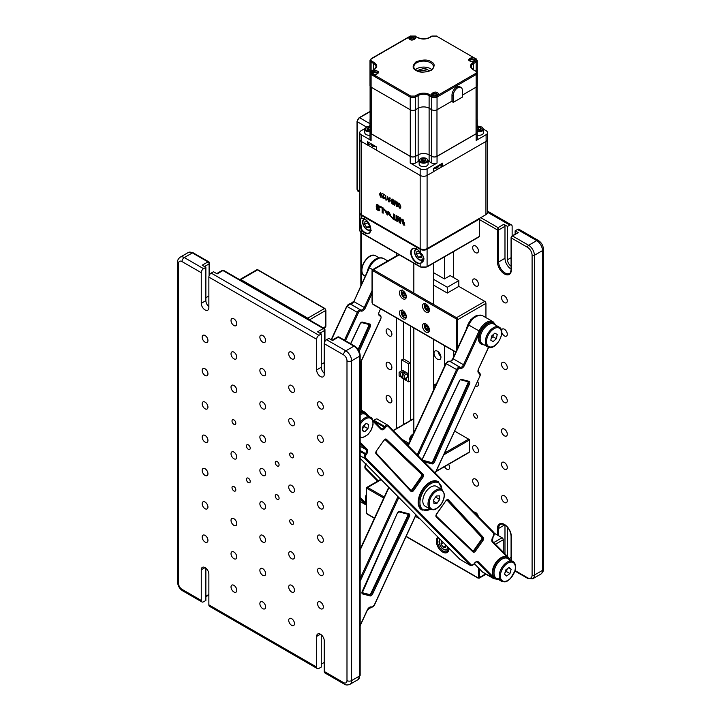 <?xml version="1.0" encoding="UTF-8"?>
<svg xmlns="http://www.w3.org/2000/svg" width="721" height="721" viewBox="0 0 721 721"><rect width="100%" height="100%" fill="white"/><g stroke="black" fill="none" stroke-linecap="round" stroke-linejoin="round"><path stroke-width="1.08" d="M201.249 272.682L181.98 261.561A3.263 1.884 -60 0 1 184.288 257.559L203.556 268.69A3.263 1.884 120 0 0 201.249 272.682L201.249 303.334A5.389 3.109 -120 0 0 205.061 309.922A5.389 3.109 -120 0 0 207.756 310.192A5.389 3.109 -120 0 0 208.865 307.732L208.865 277.08A3.263 1.884 -60 0 1 211.181 273.088L318.952 335.31A3.263 1.884 120 0 0 316.645 339.303L316.645 369.945A5.389 3.109 -120 0 0 320.448 376.542A5.389 3.109 -120 0 0 323.143 376.813A5.389 3.109 -120 0 0 324.261 374.343L324.261 343.701A3.263 1.884 -60 0 1 326.568 339.708L345.837 350.83A8.156 4.714 60 0 1 351.605 360.824L351.605 680.597A3.263 1.884 180 0 1 346.99 680.597L346.99 360.824A3.263 1.884 0 0 0 351.605 360.824L359.68 356.156A8.156 4.714 -120 0 0 353.912 346.17L338.338 337.176L332.561 340.501L328.875 338.374L326.568 339.708M262.75 468.749A4.083 2.352 -120 0 0 260.714 468.542A4.083 2.352 -120 0 0 260.092 471.813A4.083 2.352 -120 0 0 262.75 475.409A4.083 2.352 -120 0 0 264.796 475.608A4.083 2.352 -120 0 0 265.418 472.345A4.083 2.352 -120 0 0 262.75 468.749M291.599 485.404A4.083 2.352 -120 0 0 289.563 485.197A4.083 2.352 -120 0 0 288.941 488.468A4.083 2.352 -120 0 0 291.599 492.064A4.083 2.352 -120 0 0 293.645 492.263A4.083 2.352 -120 0 0 294.267 489A4.083 2.352 -120 0 0 291.599 485.404M262.75 435.439A4.083 2.352 -120 0 0 260.714 435.232A4.083 2.352 -120 0 0 260.092 438.503A4.083 2.352 -120 0 0 262.75 442.099A4.083 2.352 -120 0 0 264.796 442.297A4.083 2.352 -120 0 0 265.418 439.035A4.083 2.352 -120 0 0 262.75 435.439M320.448 468.749A4.083 2.352 -120 0 0 318.412 468.542A4.083 2.352 -120 0 0 317.781 471.813A4.083 2.352 -120 0 0 320.448 475.409A4.083 2.352 -120 0 0 322.485 475.608A4.083 2.352 -120 0 0 323.116 472.345A4.083 2.352 -120 0 0 320.448 468.749M233.91 385.474A4.083 2.352 -120 0 0 231.865 385.266A4.083 2.352 -120 0 0 231.243 388.538A4.083 2.352 -120 0 0 233.91 392.134A4.083 2.352 -120 0 0 235.947 392.332A4.083 2.352 -120 0 0 236.569 389.07A4.083 2.352 -120 0 0 233.91 385.474M262.75 402.129A4.083 2.352 -120 0 0 260.714 401.921A4.083 2.352 -120 0 0 260.092 405.193A4.083 2.352 -120 0 0 262.75 408.789A4.083 2.352 -120 0 0 264.796 408.987A4.083 2.352 -120 0 0 265.418 405.725A4.083 2.352 -120 0 0 262.75 402.129M320.448 435.439A4.083 2.352 -120 0 0 318.412 435.232A4.083 2.352 -120 0 0 317.781 438.503A4.083 2.352 -120 0 0 320.448 442.099A4.083 2.352 -120 0 0 322.485 442.297A4.083 2.352 -120 0 0 323.116 439.035A4.083 2.352 -120 0 0 320.448 435.439M205.061 335.508A4.083 2.352 -120 0 0 203.025 335.31A4.083 2.352 -120 0 0 202.394 338.573A4.083 2.352 -120 0 0 205.061 342.169A4.083 2.352 -120 0 0 207.098 342.376A4.083 2.352 -120 0 0 207.729 339.104A4.083 2.352 -120 0 0 205.061 335.508M233.91 352.163A4.083 2.352 -120 0 0 231.865 351.956A4.083 2.352 -120 0 0 231.243 355.228A4.083 2.352 -120 0 0 233.91 358.824A4.083 2.352 -120 0 0 235.947 359.031A4.083 2.352 -120 0 0 236.569 355.759A4.083 2.352 -120 0 0 233.91 352.163M291.599 385.474A4.083 2.352 -120 0 0 289.563 385.266A4.083 2.352 -120 0 0 288.941 388.538A4.083 2.352 -120 0 0 291.599 392.134A4.083 2.352 -120 0 0 293.645 392.332A4.083 2.352 -120 0 0 294.267 389.07A4.083 2.352 -120 0 0 291.599 385.474M233.91 318.853A4.083 2.352 -120 0 0 231.865 318.655A4.083 2.352 -120 0 0 231.243 321.917A4.083 2.352 -120 0 0 233.91 325.513A4.083 2.352 -120 0 0 235.947 325.721A4.083 2.352 -120 0 0 236.569 322.449A4.083 2.352 -120 0 0 233.91 318.853M262.75 335.508A4.083 2.352 -120 0 0 260.714 335.301A4.083 2.352 -120 0 0 260.092 338.573A4.083 2.352 -120 0 0 262.75 342.169A4.083 2.352 -120 0 0 264.796 342.367A4.083 2.352 -120 0 0 265.418 339.104A4.083 2.352 -120 0 0 262.75 335.508M291.599 352.163A4.083 2.352 -120 0 0 289.563 351.956A4.083 2.352 -120 0 0 288.941 355.228A4.083 2.352 -120 0 0 291.599 358.824A4.083 2.352 -120 0 0 293.645 359.022A4.083 2.352 -120 0 0 294.267 355.759A4.083 2.352 -120 0 0 291.599 352.163M277.179 461.548A2.695 1.55 -120 0 0 275.837 461.422A2.695 1.55 -120 0 0 275.422 463.576A2.695 1.55 -120 0 0 277.179 465.946A2.695 1.55 -120 0 0 278.522 466.081A2.695 1.55 -120 0 0 278.937 463.927A2.695 1.55 -120 0 0 277.179 461.548M277.179 494.858A2.695 1.55 -120 0 0 275.837 494.732A2.695 1.55 -120 0 0 275.422 496.886A2.695 1.55 -120 0 0 277.179 499.256A2.695 1.55 -120 0 0 278.522 499.392A2.695 1.55 -120 0 0 278.937 497.238A2.695 1.55 -120 0 0 277.179 494.858M248.33 478.203A2.695 1.55 -120 0 0 246.988 478.077A2.695 1.55 -120 0 0 246.573 480.231A2.695 1.55 -120 0 0 248.33 482.601A2.695 1.55 -120 0 0 249.673 482.737A2.695 1.55 -120 0 0 250.088 480.583A2.695 1.55 -120 0 0 248.33 478.203M248.33 444.893A2.695 1.55 -120 0 0 246.988 444.767A2.695 1.55 -120 0 0 246.573 446.921A2.695 1.55 -120 0 0 248.33 449.291A2.695 1.55 -120 0 0 249.673 449.426A2.695 1.55 -120 0 0 250.088 447.272A2.695 1.55 -120 0 0 248.33 444.893M291.599 453.221A2.695 1.55 -120 0 0 290.257 453.094A2.695 1.55 -120 0 0 289.842 455.248A2.695 1.55 -120 0 0 291.599 457.619A2.695 1.55 -120 0 0 292.951 457.754A2.695 1.55 -120 0 0 293.357 455.6A2.695 1.55 -120 0 0 291.599 453.221M291.599 519.841A2.695 1.55 -120 0 0 290.257 519.715A2.695 1.55 -120 0 0 289.842 521.869A2.695 1.55 -120 0 0 291.599 524.239A2.695 1.55 -120 0 0 292.951 524.374A2.695 1.55 -120 0 0 293.357 522.22A2.695 1.55 -120 0 0 291.599 519.841M233.91 486.531A2.695 1.55 -120 0 0 232.559 486.405A2.695 1.55 -120 0 0 232.153 488.559A2.695 1.55 -120 0 0 233.91 490.929A2.695 1.55 -120 0 0 235.253 491.064A2.695 1.55 -120 0 0 235.668 488.91A2.695 1.55 -120 0 0 233.91 486.531M233.91 419.91A2.695 1.55 -120 0 0 232.559 419.784A2.695 1.55 -120 0 0 232.153 421.938A2.695 1.55 -120 0 0 233.91 424.308A2.695 1.55 -120 0 0 235.253 424.444A2.695 1.55 -120 0 0 235.668 422.29A2.695 1.55 -120 0 0 233.91 419.91M320.448 402.129A4.083 2.352 -120 0 0 318.412 401.921A4.083 2.352 -120 0 0 317.781 405.193A4.083 2.352 -120 0 0 320.448 408.789A4.083 2.352 -120 0 0 322.485 408.987A4.083 2.352 -120 0 0 323.116 405.725A4.083 2.352 -120 0 0 320.448 402.129M262.75 368.819A4.083 2.352 -120 0 0 260.714 368.611A4.083 2.352 -120 0 0 260.092 371.883A4.083 2.352 -120 0 0 262.75 375.479A4.083 2.352 -120 0 0 264.796 375.677A4.083 2.352 -120 0 0 265.418 372.415A4.083 2.352 -120 0 0 262.75 368.819M291.599 418.784A4.083 2.352 -120 0 0 289.563 418.577A4.083 2.352 -120 0 0 288.941 421.848A4.083 2.352 -120 0 0 291.599 425.444A4.083 2.352 -120 0 0 293.645 425.642A4.083 2.352 -120 0 0 294.267 422.38A4.083 2.352 -120 0 0 291.599 418.784M205.061 368.819A4.083 2.352 -120 0 0 203.025 368.611A4.083 2.352 -120 0 0 202.394 371.883A4.083 2.352 -120 0 0 205.061 375.479A4.083 2.352 -120 0 0 207.098 375.686A4.083 2.352 -120 0 0 207.729 372.415A4.083 2.352 -120 0 0 205.061 368.819M205.061 402.129A4.083 2.352 -120 0 0 203.025 401.921A4.083 2.352 -120 0 0 202.394 405.193A4.083 2.352 -120 0 0 205.061 408.789A4.083 2.352 -120 0 0 207.098 408.987A4.083 2.352 -120 0 0 207.729 405.725A4.083 2.352 -120 0 0 205.061 402.129M320.448 502.059A4.083 2.352 -120 0 0 318.412 501.852A4.083 2.352 -120 0 0 317.781 505.124A4.083 2.352 -120 0 0 320.448 508.72A4.083 2.352 -120 0 0 322.485 508.918A4.083 2.352 -120 0 0 323.116 505.655A4.083 2.352 -120 0 0 320.448 502.059M233.91 452.094A4.083 2.352 -120 0 0 231.865 451.887A4.083 2.352 -120 0 0 231.243 455.158A4.083 2.352 -120 0 0 233.91 458.754A4.083 2.352 -120 0 0 235.947 458.953A4.083 2.352 -120 0 0 236.569 455.69A4.083 2.352 -120 0 0 233.91 452.094M205.061 435.439A4.083 2.352 -120 0 0 203.025 435.232A4.083 2.352 -120 0 0 202.394 438.503A4.083 2.352 -120 0 0 205.061 442.099A4.083 2.352 -120 0 0 207.098 442.297A4.083 2.352 -120 0 0 207.729 439.035A4.083 2.352 -120 0 0 205.061 435.439M320.448 535.37A4.083 2.352 -120 0 0 318.412 535.162A4.083 2.352 -120 0 0 317.781 538.434A4.083 2.352 -120 0 0 320.448 542.03A4.083 2.352 -120 0 0 322.485 542.228A4.083 2.352 -120 0 0 323.116 538.957A4.083 2.352 -120 0 0 320.448 535.37M262.75 502.059A4.083 2.352 -120 0 0 260.714 501.852A4.083 2.352 -120 0 0 260.092 505.124A4.083 2.352 -120 0 0 262.75 508.72A4.083 2.352 -120 0 0 264.796 508.918A4.083 2.352 -120 0 0 265.418 505.655A4.083 2.352 -120 0 0 262.75 502.059M205.061 468.749A4.083 2.352 -120 0 0 203.025 468.542A4.083 2.352 -120 0 0 202.394 471.813A4.083 2.352 -120 0 0 205.061 475.409A4.083 2.352 -120 0 0 207.098 475.608A4.083 2.352 -120 0 0 207.729 472.345A4.083 2.352 -120 0 0 205.061 468.749M320.448 568.68A4.083 2.352 -120 0 0 318.412 568.472A4.083 2.352 -120 0 0 317.781 571.744A4.083 2.352 -120 0 0 320.448 575.34A4.083 2.352 -120 0 0 322.485 575.538A4.083 2.352 -120 0 0 323.116 572.267A4.083 2.352 -120 0 0 320.448 568.68M291.599 552.025A4.083 2.352 -120 0 0 289.563 551.817A4.083 2.352 -120 0 0 288.941 555.089A4.083 2.352 -120 0 0 291.599 558.685A4.083 2.352 -120 0 0 293.645 558.883A4.083 2.352 -120 0 0 294.267 555.612A4.083 2.352 -120 0 0 291.599 552.025M262.75 535.37A4.083 2.352 -120 0 0 260.714 535.162A4.083 2.352 -120 0 0 260.092 538.434A4.083 2.352 -120 0 0 262.75 542.03A4.083 2.352 -120 0 0 264.796 542.228A4.083 2.352 -120 0 0 265.418 538.966A4.083 2.352 -120 0 0 262.75 535.37M233.91 518.714A4.083 2.352 -120 0 0 231.865 518.507A4.083 2.352 -120 0 0 231.243 521.779A4.083 2.352 -120 0 0 233.91 525.375A4.083 2.352 -120 0 0 235.947 525.573A4.083 2.352 -120 0 0 236.569 522.31A4.083 2.352 -120 0 0 233.91 518.714M205.061 502.059A4.083 2.352 -120 0 0 203.025 501.852A4.083 2.352 -120 0 0 202.394 505.124A4.083 2.352 -120 0 0 205.061 508.72A4.083 2.352 -120 0 0 207.098 508.918A4.083 2.352 -120 0 0 207.729 505.655A4.083 2.352 -120 0 0 205.061 502.059M320.448 601.99A4.083 2.352 -120 0 0 318.412 601.783A4.083 2.352 -120 0 0 317.781 605.054A4.083 2.352 -120 0 0 320.448 608.65A4.083 2.352 -120 0 0 322.485 608.848A4.083 2.352 -120 0 0 323.116 605.577A4.083 2.352 -120 0 0 320.448 601.99M291.599 585.335A4.083 2.352 -120 0 0 289.563 585.128A4.083 2.352 -120 0 0 288.941 588.399A4.083 2.352 -120 0 0 291.599 591.995A4.083 2.352 -120 0 0 293.645 592.193A4.083 2.352 -120 0 0 294.267 588.922A4.083 2.352 -120 0 0 291.599 585.335M262.75 568.68A4.083 2.352 -120 0 0 260.714 568.472A4.083 2.352 -120 0 0 260.092 571.744A4.083 2.352 -120 0 0 262.75 575.34A4.083 2.352 -120 0 0 264.796 575.538A4.083 2.352 -120 0 0 265.418 572.267A4.083 2.352 -120 0 0 262.75 568.68M233.91 552.025A4.083 2.352 -120 0 0 231.865 551.817A4.083 2.352 -120 0 0 231.243 555.089A4.083 2.352 -120 0 0 233.91 558.685A4.083 2.352 -120 0 0 235.947 558.883A4.083 2.352 -120 0 0 236.569 555.621A4.083 2.352 -120 0 0 233.91 552.025M205.061 535.37A4.083 2.352 -120 0 0 203.025 535.162A4.083 2.352 -120 0 0 202.394 538.434A4.083 2.352 -120 0 0 205.061 542.03A4.083 2.352 -120 0 0 207.098 542.228A4.083 2.352 -120 0 0 207.729 538.966A4.083 2.352 -120 0 0 205.061 535.37M291.599 618.645A4.083 2.352 -120 0 0 289.563 618.438A4.083 2.352 -120 0 0 288.941 621.709A4.083 2.352 -120 0 0 291.599 625.305A4.083 2.352 -120 0 0 293.645 625.504A4.083 2.352 -120 0 0 294.267 622.232A4.083 2.352 -120 0 0 291.599 618.645M262.75 601.99A4.083 2.352 -120 0 0 260.714 601.783A4.083 2.352 -120 0 0 260.092 605.054A4.083 2.352 -120 0 0 262.75 608.65A4.083 2.352 -120 0 0 264.796 608.848A4.083 2.352 -120 0 0 265.418 605.577A4.083 2.352 -120 0 0 262.75 601.99M233.91 585.335A4.083 2.352 -120 0 0 231.865 585.128A4.083 2.352 -120 0 0 231.243 588.399A4.083 2.352 -120 0 0 233.91 591.995A4.083 2.352 -120 0 0 235.947 592.193A4.083 2.352 -120 0 0 236.569 588.931A4.083 2.352 -120 0 0 233.91 585.335M324.261 671.467L343.529 682.598A3.263 1.884 -60 0 0 344.205 684.085L324.937 672.963A3.263 1.884 -60 0 1 324.261 671.467L324.261 640.825A5.389 3.109 -120 0 0 321.908 635.408A5.389 3.109 -120 0 0 317.754 633.966A5.389 3.109 -120 0 0 316.645 636.427L316.645 667.069A3.263 1.884 120 0 0 317.321 668.565L209.541 606.343A3.263 1.884 -60 0 1 208.865 604.847L208.865 574.204A5.389 3.109 -120 0 0 206.521 568.788A5.389 3.109 -120 0 0 202.367 567.346A5.389 3.109 -120 0 0 201.249 569.806L201.249 600.458A3.263 1.884 120 0 0 201.925 601.945A3.263 1.884 120 0 0 203.556 601.783L205.873 600.458L205.873 568.175M324.486 342.403L324.486 330.506A1.631 0.946 180 0 0 324.964 329.848A1.631 1.631 0 0 0 324.153 328.434L223.762 270.474A1.631 0.946 120 0 0 222.942 270.555L217.174 273.881L213.488 271.754L211.181 273.088M203.556 268.69L205.873 267.356L205.873 300.666A5.389 3.109 -120 0 0 208.865 306.695M209.099 275.792L209.099 263.895A1.631 0.946 180 0 0 209.577 263.228A1.631 1.631 0 0 0 208.766 261.813A1.631 0.946 120 0 0 207.945 261.894L202.177 265.22L205.873 267.356M324.261 662.41L321.26 664.14M321.26 634.795L321.26 667.069L318.952 668.403A3.263 1.884 120 0 1 317.321 668.565M324.261 373.316A5.389 3.109 60 0 1 321.26 367.286L321.26 333.976L317.564 331.84L323.332 328.515L222.942 270.555A1.631 0.946 60 0 0 222.131 270.474L216.697 273.61M318.952 335.31L321.26 333.976M504.403 502.447A4.083 2.352 -120 0 0 506.439 502.645A4.083 2.352 -120 0 0 507.061 499.374A4.083 2.352 -120 0 0 504.403 495.787A4.083 2.352 -120 0 0 502.357 495.579A4.083 2.352 -120 0 0 501.735 498.851A4.083 2.352 -120 0 0 504.403 502.447M444.506 466.685A4.083 2.352 -120 0 0 446.705 469.137A4.083 2.352 -120 0 0 448.75 469.335A4.083 2.352 -120 0 0 448.57 464.333M504.403 469.137A4.083 2.352 -120 0 0 506.439 469.335A4.083 2.352 -120 0 0 507.061 466.063A4.083 2.352 -120 0 0 504.403 462.476A4.083 2.352 -120 0 0 502.357 462.269A4.083 2.352 -120 0 0 501.735 465.541A4.083 2.352 -120 0 0 504.403 469.137M504.403 402.516A4.083 2.352 -120 0 0 506.439 402.715A4.083 2.352 -120 0 0 507.061 399.452A4.083 2.352 -120 0 0 504.403 395.856A4.083 2.352 -120 0 0 502.357 395.649A4.083 2.352 -120 0 0 501.735 398.92A4.083 2.352 -120 0 0 504.403 402.516M475.581 385.87A4.083 2.352 -120 0 0 477.59 386.059A4.083 2.352 -120 0 0 477.635 381.418M504.403 369.206A4.083 2.352 -120 0 0 506.439 369.404A4.083 2.352 -120 0 0 507.061 366.142A4.083 2.352 -120 0 0 504.403 362.546A4.083 2.352 -120 0 0 502.357 362.339A4.083 2.352 -120 0 0 501.735 365.61A4.083 2.352 -120 0 0 504.403 369.206M501.753 332.345A4.083 2.352 -120 0 0 504.403 335.896A4.083 2.352 -120 0 0 506.439 336.094A4.083 2.352 -120 0 0 507.061 332.832A4.083 2.352 -120 0 0 504.403 329.236A4.083 2.352 -120 0 0 502.357 329.028A4.083 2.352 -120 0 0 501.528 330.606M475.554 285.931A4.083 2.352 -120 0 0 477.59 286.129A4.083 2.352 -120 0 0 478.221 282.866A4.083 2.352 -120 0 0 475.554 279.27A4.083 2.352 -120 0 0 473.517 279.063A4.083 2.352 -120 0 0 472.886 282.335A4.083 2.352 -120 0 0 475.554 285.931M475.554 252.62A4.083 2.352 -120 0 0 477.59 252.819A4.083 2.352 -120 0 0 478.221 249.556A4.083 2.352 -120 0 0 475.554 245.96A4.083 2.352 -120 0 0 473.517 245.753A4.083 2.352 -120 0 0 472.886 249.024A4.083 2.352 -120 0 0 475.554 252.62M475.554 418.036A2.695 1.55 -120 0 0 476.896 418.171A2.695 1.55 -120 0 0 477.311 416.017A2.695 1.55 -120 0 0 475.554 413.638A2.695 1.55 -120 0 0 474.211 413.512A2.695 1.55 -120 0 0 473.796 415.666A2.695 1.55 -120 0 0 475.554 418.036M511.081 266.193A5.389 3.109 60 0 1 507.512 259.749L507.512 226.439L509.819 225.105L487.369 212.145M504.403 302.586A4.083 2.352 -120 0 0 506.439 302.784A4.083 2.352 -120 0 0 507.061 299.521A4.083 2.352 -120 0 0 504.403 295.925A4.083 2.352 -120 0 0 502.357 295.718A4.083 2.352 -120 0 0 501.735 298.99A4.083 2.352 -120 0 0 504.403 302.586M389.016 335.896A4.083 2.352 -120 0 0 391.052 336.094A4.083 2.352 -120 0 0 391.674 332.832A4.083 2.352 -120 0 0 389.016 329.236A4.083 2.352 -120 0 0 386.97 329.028A4.083 2.352 -120 0 0 386.348 332.3A4.083 2.352 -120 0 0 389.016 335.896M389.016 369.206A4.083 2.352 -120 0 0 391.052 369.404A4.083 2.352 -120 0 0 391.674 366.142A4.083 2.352 -120 0 0 389.016 362.546A4.083 2.352 -120 0 0 386.97 362.339A4.083 2.352 -120 0 0 386.348 365.61A4.083 2.352 -120 0 0 389.016 369.206M504.403 435.826A4.083 2.352 -120 0 0 506.439 436.025A4.083 2.352 -120 0 0 507.061 432.753A4.083 2.352 -120 0 0 504.403 429.166A4.083 2.352 -120 0 0 502.357 428.959A4.083 2.352 -120 0 0 501.735 432.23A4.083 2.352 -120 0 0 504.403 435.826M389.016 402.516A4.083 2.352 -120 0 0 391.052 402.715A4.083 2.352 -120 0 0 391.674 399.452A4.083 2.352 -120 0 0 389.016 395.856A4.083 2.352 -120 0 0 386.97 395.649A4.083 2.352 -120 0 0 386.348 398.92A4.083 2.352 -120 0 0 389.016 402.516M475.554 452.482A4.083 2.352 -120 0 0 477.59 452.68A4.083 2.352 -120 0 0 478.221 449.408A4.083 2.352 -120 0 0 475.554 445.821A4.083 2.352 -120 0 0 473.517 445.614A4.083 2.352 -120 0 0 472.886 448.886A4.083 2.352 -120 0 0 475.554 452.482M475.554 485.792A4.083 2.352 -120 0 0 477.59 485.99A4.083 2.352 -120 0 0 478.221 482.719A4.083 2.352 -120 0 0 475.554 479.132A4.083 2.352 -120 0 0 473.517 478.924A4.083 2.352 -120 0 0 472.886 482.196A4.083 2.352 -120 0 0 475.554 485.792M478.393 516.786A4.083 2.352 -120 0 0 475.554 512.442A4.083 2.352 -120 0 0 473.778 512.117M512.072 235.929L517.84 232.595A0.82 0.469 60 0 1 518.246 232.631L512.478 235.965A1.631 0.946 120 0 0 511.324 237.966A0.82 0.469 180 0 1 511.324 237.299A0.82 0.469 120 0 1 511.901 236.299A0.82 0.469 60 0 1 512.478 235.965L528.628 245.293A1.631 0.946 120 0 0 527.475 247.294L511.324 237.966L511.324 269.942A9.788 5.651 60 0 1 504.403 273.935A9.788 5.651 60 0 1 497.481 261.948L497.481 229.972L498.058 227.638L503.826 224.303A1.631 0.946 60 0 1 504.979 226.304L504.979 258.28A8.976 5.182 -120 0 0 511.081 269.131M504.979 525.05L504.979 553.908M504.979 226.304L498.635 229.972L498.058 227.638L480.745 217.643M517.444 229.503A3.263 1.884 -60 0 1 519.075 229.341L538.344 240.472A3.263 1.884 120 0 0 536.712 240.625L517.444 229.503L515.127 230.837L515.127 234.154M512.135 235.893L512.135 226.439A3.263 1.884 120 0 0 511.459 224.943A3.263 1.884 120 0 0 509.819 225.105M509.098 558.622L509.819 558.207A3.263 1.884 120 0 0 511.081 557.045M396.514 253.233L396.514 255.856M396.514 317.979L396.514 428.553M403.436 321.972L403.436 358.878L401.705 359.878L401.705 370.81M403.436 378.867L403.436 424.561M410.357 420.559L410.357 325.973M507.512 226.439L503.826 224.303M518.246 232.631L515.127 230.837M507.512 527.33L507.512 556.477M444.587 453.04L468.632 439.152A0.82 0.469 60 0 1 469.209 440.152L469.209 439.486A0.82 0.469 180 0 1 469.209 440.152L443.748 454.852M469.443 439.819L469.443 451.815A0.82 0.469 180 0 1 469.209 452.148A0.82 0.469 60 0 1 469.038 452.518L436.025 471.579M412.403 435.98A13.059 7.534 0 0 0 410.573 439.819L410.573 439.927M468.632 439.152L454.699 431.113M436.34 384.095A4.894 2.83 -120 0 0 435.024 384.284A4.894 2.83 -120 0 0 434.348 388.421M437.476 351.217A4.894 2.83 -120 0 0 435.024 350.974A4.894 2.83 -120 0 0 434.276 354.894A4.894 2.83 -120 0 0 437.476 359.211A4.894 2.83 -120 0 0 439.927 359.455A4.894 2.83 -120 0 0 440.675 355.534A4.894 2.83 -120 0 0 437.476 351.217M438.107 351.65A4.894 2.83 -120 0 0 440.882 356.444M453.626 251.566L453.626 277.594M453.626 350.956L453.626 356.832M444.397 256.892L444.397 278.928L450.165 275.602L458.826 280.595L458.826 286.39L484.782 301.378A1.631 0.946 60 0 1 485.936 303.379L485.936 317.619M444.397 345.62L444.397 366.638M439.585 259.677A4.894 2.83 -120 0 0 439.927 259.524A4.894 2.83 -120 0 0 440.216 259.308M433.42 279.252L447.281 287.255L458.826 280.595M447.281 287.255L447.281 293.05L458.826 286.39M433.42 272.592L444.397 278.928M422.479 306.046A4.894 2.83 -120 0 0 424.615 310.967A4.894 2.83 -120 0 0 428.382 312.283A4.894 2.83 -120 0 0 429.401 310.039A4.894 2.83 -120 0 0 427.265 305.118A4.894 2.83 -120 0 0 423.488 303.802A4.894 2.83 -120 0 0 422.479 306.046M422.479 326.027A4.894 2.83 -120 0 0 424.615 330.957A4.894 2.83 -120 0 0 428.382 332.264A4.894 2.83 -120 0 0 429.401 330.029A4.894 2.83 -120 0 0 427.265 325.099A4.894 2.83 -120 0 0 423.488 323.792A4.894 2.83 -120 0 0 422.479 326.027M399.398 292.717A4.894 2.83 -120 0 0 401.534 297.647A4.894 2.83 -120 0 0 405.31 298.954A4.894 2.83 -120 0 0 406.32 296.719A4.894 2.83 -120 0 0 404.184 291.789A4.894 2.83 -120 0 0 400.407 290.482A4.894 2.83 -120 0 0 399.398 292.717M399.398 312.707A4.894 2.83 -120 0 0 401.534 317.637A4.894 2.83 -120 0 0 405.31 318.943A4.894 2.83 -120 0 0 406.32 316.699A4.894 2.83 -120 0 0 404.184 311.778A4.894 2.83 -120 0 0 400.407 310.463A4.894 2.83 -120 0 0 399.398 312.707M433.42 285.047L447.281 293.05M483.503 344.314A11.419 6.597 120 0 1 481.709 332.318A11.419 6.597 120 0 1 492.993 323.738A11.419 6.597 120 0 1 493.966 324.135A11.419 6.597 120 0 0 493.957 324.135A11.419 6.597 120 0 0 493.948 324.126A11.419 6.597 120 0 0 482.529 330.732A11.419 6.597 120 0 0 482.538 343.917L487.729 346.909A11.419 6.597 -60 0 1 487.72 333.733A11.419 6.597 -60 0 1 499.139 327.127A11.419 6.597 -60 0 1 499.148 327.127C507.205 331.218 495.309 351.83 487.738 346.918L487.738 346.918A11.419 6.597 -60 0 1 487.729 346.909L487.738 346.918M493.155 341.565L496.372 338.708L497.229 334.499L494.876 333.138L491.659 335.995L490.803 340.213L493.155 341.565L490.821 340.222M491.199 338.23L492.912 336.707L496.372 338.708M492.912 336.707L493.362 334.481M362.636 428.463L364.493 426.652L364.808 424.678M362.293 430.635L364.808 431.717L367.953 428.653L368.602 424.507L366.097 423.425L362.942 426.481L362.293 430.635M362.348 430.293L364.808 431.717M364.493 426.652L367.953 428.653M360.158 422.389A11.419 6.597 -60 0 1 370.585 417.342L365.394 414.35A11.419 6.597 120 0 0 360.158 414.656A11.419 6.597 120 0 1 367.368 416.927M494.579 569.302A11.419 6.597 120 0 0 496.381 578.287L501.573 581.288A11.419 6.597 -60 0 1 499.77 572.303A11.419 6.597 -60 0 1 513.001 561.506L507.8 558.505A11.419 6.597 120 0 0 494.579 569.302M505.015 572.636L506.466 571.546L507.251 568.815M504.565 574.195L506.638 576.016L509.936 573.546L511.153 569.266L509.089 567.445L505.791 569.914L504.565 574.195M508.62 567.797L511.153 569.266M506.466 571.546L509.936 573.546M422.848 501.879A11.419 6.597 120 0 0 425.174 506.214L430.365 509.206A11.419 6.597 -60 0 1 428.04 504.88A11.419 6.597 -60 0 1 432.627 492.885A11.419 6.597 -60 0 1 441.793 489.424L436.602 486.423A11.419 6.597 120 0 0 427.427 489.883A11.419 6.597 120 0 0 422.848 501.879M433.952 503.456L436.989 503.285L439.693 499.482L439.359 495.841L436.331 496.012L433.618 499.815L433.952 503.456M433.763 501.428L436.989 503.285M435.556 497.093L439.693 499.482M437.89 481.52A16.322 9.418 120 0 0 422.948 488.784A16.322 9.418 120 0 0 421.578 509.783L422.155 510.117A16.322 9.418 -60 0 1 423.524 489.117A16.322 9.418 -60 0 1 438.467 481.853L437.89 481.52M360.158 413.376A12.239 7.066 -60 0 1 365.223 413.304L364.646 412.971A12.239 7.066 120 0 0 360.158 412.818M507.061 557.135A12.239 7.066 120 0 0 495.85 562.578A12.239 7.066 120 0 0 493.939 577.647A12.239 7.066 120 0 0 494.822 578.332L495.399 578.666A12.239 7.066 -60 0 1 496.427 562.912A12.239 7.066 -60 0 1 507.638 557.468L507.061 557.135M509.774 561.082A11.419 6.597 120 0 0 497.346 563.588A11.419 6.597 120 0 0 494.119 574.466A11.419 6.597 120 0 0 499.599 578.711M493.38 536.442L493.452 536.343A2.451 1.415 120 0 0 493.831 533.333L388.042 426.246A2.451 1.415 120 0 0 385.627 427.192L384.708 426.517A3.263 1.884 -60 0 1 387.691 425.066A3.263 1.884 -60 0 1 387.934 425.246A0.82 0.658 -44.7 0 1 388.042 425.336L377.308 419.072A3.263 1.884 120 0 0 374.325 420.523L373.857 421.181M474.238 563.543L474.31 563.443A4.083 2.352 -60 0 1 478.338 561.857L493.939 577.647A0.82 0.658 -44.7 0 1 492.894 577.972L477.293 562.182A0.82 0.658 -44.7 0 0 478.338 561.857M492.74 537.019L493.452 536.343M473.769 564.21L474.31 563.443M360.158 451.427L365.105 454.284L365.565 453.617L360.158 450.499M373.721 421.046L374.082 420.532A2.451 1.415 -60 0 1 375.371 419.433M385.627 427.192L385.158 427.859L384.239 427.183L384.708 426.517L374.325 420.523M472.805 550.871A1.631 0.946 120 0 0 473.994 550.069L481.493 539.443A1.631 0.946 120 0 0 481.763 537.442L446.957 500.05M473.994 550.069L474.571 550.402L482.07 539.777A1.631 0.946 120 0 0 482.34 537.776L447.299 500.122A1.631 0.946 120 0 0 447.164 500.023L445.839 500.834M436.313 516.11L472.976 551.051A0.82 0.658 133.6 0 1 473.075 551.123L473.075 551.123A1.631 0.946 120 0 0 474.571 550.402L475.49 551.078A2.451 1.415 -60 0 1 473.084 552.052L436.25 516.939A2.451 1.415 -60 0 1 436.611 513.911L436.538 514.01M410.907 490.361A1.631 0.946 120 0 0 412.061 489.559L421.361 476.383A1.631 0.946 120 0 0 421.605 474.364L385.05 439.531M492.182 322.332A12.239 7.066 120 0 0 480.087 331.525A12.239 7.066 120 0 0 480.97 343.953L481.547 344.287A12.239 7.066 -60 0 1 481.087 331.002A12.239 7.066 -60 0 1 492.758 322.666A12.239 7.066 -60 0 1 493.786 323.089L493.209 322.756A12.239 7.066 120 0 0 492.182 322.332M480.033 375.848L479.636 372.442A3.263 1.884 -60 0 0 479.366 372.324A0.82 0.658 104.7 0 1 479.6 373.397L479.132 373.271A4.083 2.352 -60 0 1 478.501 368.99L488.514 347.27M478.546 368.873L478.663 368.999C478.095 371.27 478.077 372.297 478.618 372.09A3.263 1.884 120 0 0 478.897 372.207A0.82 0.658 104.7 0 1 479.132 373.271M449.562 361.257A0.82 0.658 104.7 0 1 449.841 361.329L459.755 367.196A0.82 0.658 104.7 0 1 459.998 368.269A2.451 1.415 120 0 0 457.583 370.107L446.155 363.654L408.248 445.785M448.895 361.176A0.82 0.658 104.7 0 1 449.372 361.203A3.263 1.884 120 0 0 446.155 363.654L446.038 363.447M422.488 460.196L431.248 462.494A1.631 0.946 120 0 0 432.87 461.242L467.92 383.121A1.631 0.946 120 0 0 468.01 381.724M461.323 379.778L460.638 379.597M460.854 379.859L468.362 381.824A0.82 0.658 -75.3 0 1 468.226 381.76L460.728 379.805A0.82 0.658 -75.3 0 0 461.638 379.399L469.146 381.364A2.451 1.415 -60 0 1 469.542 383.896L434.502 462.017A2.451 1.415 -60 0 1 432.068 463.891A0.82 0.658 -75.3 0 0 431.825 462.828A1.631 0.946 120 0 0 433.447 461.575L468.497 383.455A1.631 0.946 120 0 0 468.362 381.824L468.362 381.824A0.82 0.658 -75.3 0 0 469.146 381.364M422.091 459.8A2.451 1.415 -60 0 1 422.398 458.853L459.286 381.103M459.241 381.202A2.451 1.415 -60 0 1 461.638 379.399M362.176 592.644L369.314 594.51A1.631 0.946 120 0 0 370.918 593.311L407.762 515.668A1.631 0.946 120 0 0 407.879 514.217M372.045 293.339L365.259 308.029A4.083 2.352 -60 0 1 361.23 311.093A0.82 0.658 -75.3 0 0 360.996 310.03A3.263 1.884 120 0 0 364.213 307.579L372.045 290.617M361.23 311.093L360.761 310.976A0.82 0.658 -75.3 0 0 360.527 309.904L350.604 304.037A0.82 0.658 -75.3 0 0 350.334 303.965M380.796 318.556L380.751 318.673A2.451 1.415 120 0 0 380.364 316.104A0.82 0.658 -75.3 0 0 380.129 315.032L379.661 314.915A0.82 0.658 -75.3 0 1 379.904 315.978A4.083 2.352 -60 0 1 379.264 311.697L380.598 308.795M368.782 324.441A1.631 0.946 -60 0 1 368.683 325.829L358.121 349.379M366.277 494.444A12.239 7.066 120 0 0 366.277 503.393M493.768 542.562L502.095 537.749L494.309 533.261M502.095 537.749A1.631 0.946 60 0 1 503.249 539.75L495.444 544.256M503.249 552.151L503.249 539.75M308.804 319.574A1.631 0.946 -120 0 0 307.759 318.186L240.832 279.55A1.631 0.946 -120 0 0 240.012 279.469A1.631 0.946 -120 0 0 239.778 279.721M404.301 378.967L404.301 375.308L402.859 374.478L405.166 373.145L402.859 371.811L402.859 378.128L404.301 378.967L407.762 376.966L407.762 373.316L402.57 370.315L399.11 372.315L399.11 375.965L400.552 376.804L400.552 373.145L399.11 372.315M404.301 375.308L407.762 373.316M402.859 375.47L400.552 376.804M402.859 371.811L400.552 373.145M406.32 378.768L404.796 379.652L401.705 377.867L401.705 376.137M405.995 377.984A1.712 0.991 -120 0 1 406.022 380.012A1.712 0.991 -120 0 1 405.535 380.075L408.627 381.86L408.627 363.88L410.357 362.879L403.436 358.878M408.627 363.88L401.705 359.878M408.627 381.86L410.357 380.868M404.265 378.94A1.712 0.991 -120 0 0 404.796 379.652M405.535 380.075L406.32 379.625M416.819 249.087A8.156 4.714 -120 0 0 412.854 248.754A8.156 4.714 -120 0 0 411.168 252.485A8.156 4.714 -120 0 0 414.287 260.2A8.156 4.714 -120 0 0 420.262 263.183L420.163 263.607A8.49 4.903 60 0 1 413.944 260.506A8.49 4.903 60 0 1 410.709 252.485A8.49 4.903 60 0 1 413.944 248.204A8.49 4.903 60 0 1 420.163 252.287C425.138 257.316 425.138 261.092 420.163 263.607L420.163 266.608A4.894 2.83 0 0 0 427.093 266.608L479.591 236.299A0.82 0.469 60 0 1 479.42 236.668L426.922 266.986A0.82 0.469 -120 0 0 427.093 266.608L427.093 249.286A0.82 0.469 -120 0 0 426.922 248.718M364.898 219.112A8.156 4.714 -120 0 0 361.681 218.472C360.491 218.697 360.085 219.806 360.473 221.798L361.681 229.359A8.156 4.714 -120 0 0 369.089 232.901A8.156 4.714 -120 0 0 370.783 229.305M420.262 263.183L421.109 262.832L423.939 258.433L422.488 255.144M479.42 218.409A0.82 0.469 60 0 1 479.591 218.977L479.591 236.299M361.572 218.508L361.05 218.706M361.681 218.472L361.32 218.319A8.49 4.903 60 0 1 369.26 223.943A8.49 4.903 60 0 1 369.26 233.171A8.49 4.903 60 0 1 361.32 229.629L361.681 229.359M361.032 218.715L361.627 218.499C363.294 219.013 361.735 216.805 366.98 220.896C371.009 226.214 371.712 230.224 369.089 232.901M361.897 232.964A0.82 0.469 -60 0 1 361.491 233.009L359.887 230.639A4.894 2.83 0 0 0 361.32 232.631L361.32 229.629L359.887 223.979L359.887 219.977L361.32 218.319L361.32 215.318A0.82 0.469 -60 0 1 361.491 214.741M479.591 218.977L427.093 249.286A4.894 2.83 180 0 1 420.163 249.286L420.262 252.296M402.985 219.301L401.489 219.148L403.327 224.997L404.823 225.159L402.985 219.301M401.543 219.112L403.445 224.934L404.878 225.123M404.13 224.033L404.58 223.131L402.327 220.193M404.463 223.195L402.273 220.22L401.858 221.113L404.075 224.069L404.463 223.195M381.247 197.212L380.589 197.13L379.498 194.12L380.589 192.417L381.688 195.382L380.706 197.058L379.498 194.12M380.589 196.671L381.247 195.346L380.589 192.831L379.958 194.625L381.003 196.671M380.706 196.599L381.247 195.346M381.364 195.274L380.346 192.777M379.616 194.048L380.706 192.354M381.301 197.175L380.706 197.058M487.369 140.108L487.369 212.65A4.894 2.83 180 0 1 485.936 214.651L427.093 248.619A4.894 2.83 180 0 1 420.163 248.619L361.32 214.651A4.894 2.83 180 0 1 359.887 212.65L359.887 140.108M442.243 166.596L433.618 171.571M376.47 150.112L367.845 145.137M383.987 195.824L382.716 197.067L383.329 198.248L384.356 197.725L384.104 198.789L383.311 198.699L382.256 196.779L383.942 194.859L382.238 193.408L384.401 194.661L382.716 197.067M383.257 196.202L382.833 197.004L383.257 196.202M383.329 198.248L383.914 197.473M383.446 198.176L384.032 197.401L383.446 198.176M384.221 198.726L383.419 198.626L382.373 196.707L383.022 195.652M383.752 195.301L384.05 194.787L382.238 193.417M397.397 206.693L396.712 206.305L395.721 202.087M396.929 205.584L397.046 201.961M394.585 204.413L395.523 201.087M394.838 205.215L394.126 204.809L394.126 200.276M394.594 204.367L395.441 201.033L395.964 201.339L396.956 206.359L396.929 201.898L397.397 202.168L397.397 206.828L396.595 206.368L395.712 201.538L394.811 205.332L394.008 204.872L394.008 200.213L394.711 204.295M388.565 211.623L388.051 212.524L388.763 212.479L388.88 213.776M389.358 212.695L391.161 216.543M388.24 213.704L391.9 217.634M387.934 212.587L388.655 212.542L388.88 214.056L388.177 213.668L387.943 214.191L387.988 212.38M387.078 213.019L386.627 213.93M384.825 210.081L387.456 212.668M384.041 209.009L387.375 215.02M387.898 212.569L383.987 209.045L387.321 215.056L387.889 214.164L386.961 212.947L387.204 211.731L387.898 212.569M396.081 215.399L396.081 220.725L397.523 221.554L398.371 218.454L399.236 222.546L400.669 223.375L400.669 218.048L399.767 217.526L399.767 221.662L398.83 216.985L397.92 216.462L396.983 220.049L396.983 215.912L396.081 215.399M396.19 215.462L396.081 220.725M398.001 216.507L397.091 219.608M399.885 217.589L399.767 221.662M396.19 220.662L397.55 221.446M398.416 218.652L399.344 222.483L400.669 223.249M394.612 218.968L394.612 214.552L393.639 213.984L393.639 218.409L392.233 217.598L392.233 218.508L396.018 220.689L396.018 219.779L394.612 218.968M393.756 214.056L393.639 218.409M392.35 217.661L392.35 218.445L396.018 220.554M382.157 208.279L382.157 212.65L383.13 213.209L383.13 207.918L379.778 205.99L379.778 206.909L382.274 208.216L382.157 212.65M379.895 206.053L379.895 206.846L382.274 208.216M382.274 212.578L383.13 213.074M378.94 207.351L379.841 207.423C377.966 204.097 376.732 203.673 376.146 206.152L378.75 209.207C378.165 209.64 377.416 209.189 376.506 207.864C375.235 208.928 380.4 212.713 379.661 209.405L377.137 206.395C377.471 205.143 378.065 205.467 378.94 207.351M389.773 197.761L390.25 198.041L389.097 202.033L388.511 201.7L387.375 196.382L388.195 198.185L389.475 198.933L389.773 197.761M385.618 195.364L386.059 199.023L386.925 199.519L385.96 200.222L385.618 195.364M390.665 200.609L391.963 199.032L393.161 199.726L393.161 204.385L392.053 203.746L390.665 200.609M399.443 203.277L400.768 206.539C400.903 207.936 400.452 208.45 399.425 208.099L398.1 204.998C397.956 203.538 398.398 202.962 399.443 203.277M389.349 199.32L388.295 198.708L388.826 201.519L389.349 199.32M385.969 200.105L385.735 195.436M387.042 199.843L386.068 200.159M388.898 201.213L389.466 199.248L388.439 198.789M389.502 198.816L389.854 197.815M389.133 201.925L387.519 196.463M392.72 203.538L392.837 199.861L391.512 199.384M393.161 204.25L392.161 203.673L390.773 200.546L392.08 198.969M392.008 203.259L392.72 203.673L392.72 199.933L392.008 199.519L391.124 200.979L392.008 203.259M399.56 207.585L400.425 206.206L399.56 203.646L398.974 203.565M400.362 208.198L399.542 208.027L398.217 204.935L398.65 203.106M399.443 203.71L398.56 205.269L399.443 207.648L400.308 206.278L399.443 203.71M376.479 204.467L378.741 209.586M376.281 207.756L380.003 207.729M431.798 69.631A9.788 5.651 0 0 0 430.554 68.747A9.788 5.651 0 0 0 415.458 69.631M437.241 94.983A2.451 1.415 0 0 0 436.629 94.388A2.451 1.415 0 0 0 432.555 94.983M474.418 60.501A2.451 1.415 0 0 0 473.805 59.906A2.451 1.415 0 0 0 469.732 60.501M414.701 39.042A2.451 1.415 0 0 0 414.088 38.447A2.451 1.415 0 0 0 410.015 39.042M377.525 73.515A2.451 1.415 0 0 0 376.912 72.929A2.451 1.415 0 0 0 372.838 73.515M372.757 74.128A2.451 1.415 0 0 0 373.451 74.93A2.451 1.415 0 0 0 374.839 75.326M370.098 126.4L366.782 126.824L364.79 129.203A4.488 2.587 180 0 0 366.106 131.042A4.488 2.587 180 0 0 370.098 131.754A3.749 2.163 0 0 0 369.999 132.258A3.749 2.163 0 0 0 371.099 133.791L410.213 156.376A3.749 2.163 0 0 0 415.521 156.376L418.144 154.853A7.751 4.479 180 0 1 429.112 154.853L431.735 156.376A3.749 2.163 0 0 0 437.043 156.376L476.157 133.791A3.749 2.163 0 0 0 477.257 132.258A3.749 2.163 0 0 0 477.158 131.745M431.735 156.376L431.735 163.036A3.749 2.163 0 0 0 437.043 163.036L437.043 156.376M431.735 163.036L429.112 161.522A7.751 4.479 0 0 0 428.112 161.035M419.144 161.035A7.751 4.479 0 0 0 418.144 161.522L415.521 163.036L415.521 156.376M410.213 156.376L410.213 163.036A3.749 2.163 0 0 0 415.521 163.036M410.213 163.036L420.163 168.777A4.894 2.83 0 0 0 427.093 168.777L437.043 163.036M420.163 248.619L420.163 175.437A4.894 2.83 0 0 0 427.093 175.437L427.093 248.619M376.452 146.868L376.452 150.004A0.82 0.469 0 0 0 376.686 150.338L376.686 147.003L367.458 141.676L367.458 145.011A0.82 0.469 0 0 0 368.611 145.011L370.918 143.677M420.163 168.777L420.163 175.437L376.686 150.338M364.916 128.527L361.149 130.708A4.894 2.83 0 0 0 359.716 132.709A4.894 2.83 0 0 0 361.149 134.701L371.099 140.451L371.099 133.791M367.458 145.011L361.149 141.37L361.149 134.701M369.999 132.258L369.999 138.919A3.749 2.163 0 0 0 371.099 140.451M370.098 119.326A3.749 2.163 0 0 0 369.999 119.83A3.749 2.163 0 0 0 370.098 120.335M369.999 125.598L368.629 126.391M359.716 132.709L359.716 139.369A4.894 2.83 0 0 0 361.149 141.37M476.157 133.791L476.157 140.451L486.107 134.701A4.894 2.83 0 0 0 487.549 132.709A4.894 2.83 0 0 0 486.107 130.708L483.503 129.203A4.488 2.587 180 0 1 477.158 131.564M478.6 126.373L477.257 125.598M477.158 120.335A3.749 2.163 0 0 0 477.257 119.83A3.749 2.163 0 0 0 477.158 119.326M477.257 126.581A3.749 2.163 0 0 0 477.257 126.49L477.257 119.83M409.122 96.452L410.276 95.785M476.058 87.214L476.058 133.745A3.749 2.163 0 0 0 477.158 132.213L477.158 86.123M476.058 133.745L436.971 156.313L436.971 109.772M431.663 109.7L431.663 156.313A3.749 2.163 0 0 0 436.971 156.313M431.663 156.313L429.13 154.844A7.778 4.488 0 0 0 418.126 154.844L415.593 156.313L415.593 109.7M410.285 109.772L410.285 156.313A3.749 2.163 0 0 0 415.593 156.313M410.285 156.313L371.198 133.745L371.198 87.214M370.098 86.123L370.098 132.213A3.749 2.163 0 0 0 371.198 133.745M453.139 95.785A6.525 3.767 -60 0 1 455.987 89.215A6.525 3.767 -60 0 1 461.016 87.466A6.525 3.767 -60 0 1 462.368 90.449L462.368 97.11L453.139 102.445L453.139 95.785L451.986 95.118L451.986 101.111L437.043 109.736L437.043 97.083A0.82 0.469 -120 0 0 436.466 96.082L432.312 96.082L429.689 94.568C425.651 92.676 421.614 92.676 417.567 94.568L414.945 96.082L410.79 96.082L371.675 73.497C370.558 72.695 370.558 71.902 371.675 71.1L374.298 69.586C377.57 67.251 377.57 64.917 374.298 62.592L371.675 61.069A0.82 0.469 120 0 0 371.099 62.069L373.721 63.583A0.82 0.469 -60 0 1 374.298 62.592M461.016 87.466L459.863 86.799A6.525 3.767 120 0 0 454.834 88.548A6.525 3.767 120 0 0 451.986 95.118M451.986 101.111L453.139 102.445M437.043 36.42A0.82 0.469 120 0 0 436.466 36.086L475.581 58.671C476.698 59.473 476.698 60.276 475.581 61.069L472.958 62.592C469.686 64.917 469.686 67.251 472.958 69.586L475.581 71.1C476.698 71.902 476.698 72.695 475.581 73.497L436.466 96.082M415.521 36.42A0.82 0.469 120 0 0 414.945 36.086L417.567 37.609C421.614 39.493 425.651 39.493 429.689 37.609L432.312 36.086L436.466 36.086M369.999 73.2L369.999 60.537A3.749 2.163 0 0 0 371.099 62.069L371.099 71.163M432.312 36.086A0.82 0.469 60 0 0 431.906 36.05L429.274 37.564C425.516 39.331 421.749 39.331 417.982 37.564A0.82 0.469 120 0 0 417.567 37.609M476.157 59.149L476.157 59.005A0.82 0.469 120 0 0 475.581 58.671M473.364 69.54C472.228 68.883 471.525 67.954 471.264 66.756A7.751 4.479 180 0 1 473.535 63.583L473.535 69.919A0.82 0.469 120 0 0 472.958 69.586A7.751 4.479 180 0 0 473.526 69.91M371.099 71.433A0.82 0.469 60 0 1 371.27 71.055L369.999 72.965A3.749 2.163 0 0 0 371.099 74.497L410.213 97.083L410.213 109.736A3.749 2.163 0 0 0 415.521 109.736L415.521 97.083L418.144 95.569A7.751 4.479 180 0 1 429.112 95.569L431.735 97.083A3.749 2.163 0 0 0 437.043 97.083L476.157 74.497L476.157 87.151A3.749 2.163 0 0 0 477.257 85.619L477.257 72.965L475.986 71.055A0.82 0.469 120 0 0 475.581 71.1M476.157 71.568L476.157 71.433A0.82 0.469 120 0 0 475.986 71.055M430.572 96.407L431.663 95.776A3.749 2.163 0 0 1 431.726 95.74L431.735 97.083A0.82 0.469 -60 0 1 432.312 96.082M476.157 87.151L462.368 95.118M431.735 97.083L431.735 109.736A3.749 2.163 0 0 0 437.043 109.736M431.735 109.736L429.112 108.222A7.751 4.479 0 0 0 418.144 108.222L415.521 109.736M429.13 95.388L429.13 95.578A0.82 0.469 -60 0 1 429.689 94.568M369.999 72.965L369.999 85.619A3.749 2.163 0 0 0 371.099 87.151L371.099 74.497A0.82 0.469 -60 0 1 371.675 73.497M410.213 109.736L371.099 87.151M410.213 95.812L410.213 97.083A0.82 0.469 -60 0 1 410.79 96.082M476.157 140.451A3.749 2.163 0 0 0 477.257 138.919L477.257 132.258M486.107 134.701L486.107 141.37A4.894 2.83 0 0 0 487.549 139.369L487.549 132.709M486.107 141.37L442.631 166.47L442.631 163.135L433.402 168.471L433.402 171.796L427.093 175.437L427.093 168.777M433.402 171.796A0.82 0.469 0 0 0 433.636 171.463L433.636 168.326M439.17 165.136L441.477 166.47A0.82 0.469 0 0 0 442.631 166.47M443.424 542.643L441.009 544.031L441.36 541.183L442.054 541.255M445.866 545.112L445.587 547.374L443.127 547.131L441.009 544.031M445.812 545.581L443.127 547.131M448.759 548.582A6.94 4.002 60 0 1 447.66 549.871C443.947 550.709 441.18 548.672 439.35 543.769L438.999 541.786L439.684 538.857M405.472 294.826A2.037 1.181 60 0 1 404.184 293.05A2.037 1.181 60 0 1 404.075 292.257M405.553 294.204L405.337 295.989L403.796 295.835L402.471 293.898L402.697 292.113L404.229 292.275L405.553 294.204M405.454 294.979L403.796 295.835M405.292 294.97L403.976 293.032L402.471 293.898M405.472 314.816A2.037 1.181 60 0 1 404.634 313.986A2.037 1.181 60 0 1 404.184 313.04A2.037 1.181 60 0 1 404.075 312.238L403.976 313.013L402.471 313.887L402.697 312.103L404.229 312.256L405.553 314.194L405.337 315.969L403.796 315.816L402.471 313.887M405.454 314.969L403.796 315.816M405.292 314.951L403.976 313.013M428.553 328.136A2.037 1.181 60 0 1 427.256 326.361A2.037 1.181 60 0 1 427.147 325.568L427.048 326.343L425.552 327.208L425.769 325.423L427.31 325.586L428.625 327.514L428.409 329.299L426.868 329.146L425.552 327.208M428.535 328.289L426.868 329.146M428.373 328.271L427.048 326.343M428.553 308.155A2.037 1.181 60 0 1 427.256 306.38A2.037 1.181 60 0 1 427.147 305.578L427.048 306.353L425.552 307.218L425.769 305.443L427.31 305.596L428.625 307.534L428.409 309.309L426.868 309.156L425.552 307.218M428.535 308.309L426.868 309.156M428.373 308.291L427.048 306.353M369.999 135.26A4.488 2.587 180 0 1 366.106 134.539A4.488 2.587 180 0 1 364.79 132.709L364.79 129.203M370.098 129.347L367.71 129.681A2.037 1.181 180 0 1 367.836 129.609A2.037 1.181 180 0 1 369.81 129.302A2.037 1.181 180 0 1 370.098 129.365M370.098 129.897L367.611 129.672L367.007 128.356L368.674 127.392L370.098 127.617M368.674 129.131L368.674 127.392M428.112 160.585L428.112 164.082A4.488 2.587 180 0 1 425.345 166.479A4.488 2.587 180 0 1 420.451 165.911A4.488 2.587 180 0 1 419.144 164.082L419.144 160.585A4.488 2.587 180 0 0 420.451 162.414A4.488 2.587 180 0 0 425.345 162.982A4.488 2.587 180 0 0 428.112 160.585L426.679 158.476C422.668 157.16 420.154 157.863 419.144 160.585M425.291 160.792L425.291 159.125L425.904 160.441L424.236 161.396L421.965 161.044L421.352 159.738L423.02 158.773L423.02 160.504L422.055 161.062A2.037 1.181 180 0 1 422.191 160.981A2.037 1.181 180 0 1 424.155 160.684A2.037 1.181 180 0 1 425.011 160.954M423.02 158.773L425.291 159.125M423.02 160.504L425.201 160.846M477.158 126.608L482.061 127.094L483.503 129.203L483.503 132.709A4.488 2.587 180 0 1 477.257 135.088M477.158 128.113L478.402 127.392L480.682 127.743L481.295 129.059L479.627 130.023L477.158 129.248M480.402 129.573A2.037 1.181 180 0 0 477.446 129.681L478.402 129.131L478.402 127.392M478.402 129.131L480.592 129.465M480.682 129.41L480.682 127.743M421.127 257.712L418.667 257.469L416.549 254.369L416.9 251.521L419.361 251.773L421.479 254.864L421.127 257.712M421.343 255.919L418.667 257.469M421.388 255.567L419.433 252.71L416.549 254.369M419.433 252.71L419.523 251.999M423.56 259.957A6.94 4.002 60 0 1 423.2 260.209C419.487 261.047 416.711 259.01 414.89 254.107C413.836 252.539 414.287 250.566 416.269 248.195M420.487 254.252A3.263 1.884 -120 0 0 421.425 255.288M367.71 222.194A3.263 1.884 -120 0 0 367.836 222.762A3.263 1.884 -120 0 0 368.566 224.276A3.263 1.884 -120 0 0 369.503 225.312M369.549 224.889L369.197 227.737L366.737 227.485L364.628 224.393L364.979 221.545L367.44 221.789L369.549 224.889M369.467 225.592L367.512 222.726L364.628 224.393M367.512 222.726L367.593 222.023M369.422 225.943L366.737 227.485M201.925 601.945L182.656 590.823A3.263 1.884 -60 0 1 181.98 589.327L201.249 600.458M182.656 590.823C179.502 588.724 177.808 585.785 177.564 582A3.263 1.884 0 0 0 178.52 583.334A4.894 2.83 -120 0 0 181.98 589.327M181.98 261.561A4.894 2.83 -120 0 0 178.52 263.562A3.263 1.884 180 0 1 177.564 262.228L177.564 582M178.52 263.562L178.52 583.334M177.564 262.228C177.357 260.425 178.24 258.74 180.214 257.163A8.156 4.714 60 0 1 184.288 257.559L192.372 252.9A8.156 4.714 -120 0 0 188.289 252.494L193.183 252.819A1.631 0.946 120 0 0 192.372 252.9L207.945 261.894A1.631 0.946 -120 0 1 209.099 263.895L204.485 266.554M316.645 339.303L208.865 277.08M205.873 300.666L201.249 303.334M324.153 328.434A1.631 0.946 120 0 0 323.332 328.515A1.631 0.946 -120 0 1 324.486 330.506L319.872 333.174M321.26 364.357L324.261 362.618M205.873 297.737L208.865 296.007M346.99 360.824A4.894 2.83 -120 0 0 343.529 354.822L324.261 343.701M343.529 354.822A3.263 1.884 -60 0 1 345.837 350.83L353.912 346.17A1.631 0.946 120 0 1 354.723 346.089C358.058 348.342 359.869 351.478 360.158 355.489A1.631 0.946 180 0 1 359.68 356.156L359.68 675.938A8.156 4.714 -120 0 1 357.995 679.669L349.91 684.328A8.156 4.714 60 0 0 351.605 680.597L359.68 675.938A1.631 0.946 180 0 0 360.158 675.271L357.995 679.669M343.529 682.598A4.894 2.83 -120 0 0 346.99 680.597M320.448 634.228L316.645 636.427M354.723 346.089L339.149 337.095A1.631 0.946 120 0 0 338.338 337.176A1.631 0.946 60 0 0 337.518 337.095L332.084 340.231M205.873 596.195L208.865 594.455M205.061 567.607L201.249 569.806M208.865 604.847L316.645 667.069M321.26 367.286L316.645 369.945M507.512 259.749L511.081 257.685M497.481 535.09L497.481 528.43A9.788 5.651 60 0 1 504.403 524.428A9.788 5.651 60 0 1 511.324 536.424A0.82 0.469 180 0 1 511.081 536.091L511.081 560.397M504.736 524.897L498.635 528.43L498.635 535.757M511.081 536.091C510.684 531.305 508.512 527.547 504.574 524.798C503.33 524.05 501.969 523.888 500.491 524.32A8.976 5.182 -120 0 0 498.635 528.43A0.82 0.469 0 0 1 497.481 528.43M511.324 536.424L511.324 560.541M538.344 240.472C541.498 242.562 543.192 245.51 543.436 249.286A3.263 1.884 180 0 1 542.48 250.62A8.156 4.714 -120 0 0 536.712 240.625L528.628 245.293A8.156 4.714 60 0 1 534.405 255.288A1.631 0.946 180 0 1 532.098 255.288A6.525 3.767 -120 0 0 527.475 247.294M514.965 571.05L527.817 578.467L532.711 578.792A8.156 4.714 60 0 0 534.405 575.061L542.48 570.392A3.263 1.884 0 0 0 543.436 569.067C543.625 570.897 542.742 572.591 540.786 574.132A8.156 4.714 -120 0 0 542.48 570.392L542.48 250.62L534.405 255.288L534.405 575.061A1.631 0.946 180 0 1 532.098 575.061L532.098 255.288M527.817 578.467A1.631 0.946 -60 0 1 527.475 577.728A6.525 3.767 -120 0 0 532.098 575.061M515.1 570.581L527.475 577.728M361.32 232.91L361.32 284.543M361.32 361.14L361.32 410.114M511.324 237.966L511.324 237.299M511.081 237.633L511.081 269.609A0.82 0.469 0 0 0 511.324 269.942M504.979 258.28L498.635 261.948A0.82 0.469 180 0 1 497.481 261.948M479.591 219.644L497.481 229.972A0.82 0.469 180 0 0 498.635 229.972L498.635 261.948A8.976 5.182 -120 0 0 502.546 270.979A8.976 5.182 -120 0 0 509.468 273.385C510.108 273.529 510.648 272.268 511.081 269.609M511.901 236.299L512.469 235.965M436.205 471.201L469.209 452.148L469.209 440.152M408.51 444.415L404.751 442.243M401.687 439.143L408.987 443.361M413.836 418.829L393.315 430.671M410.105 440.946A13.87 8.012 180 0 1 413.439 433.718M456.51 350.586L456.51 319.7A0.82 0.469 -120 0 0 455.933 318.7L372.856 270.736A0.82 0.469 -120 0 0 372.279 271.069L372.279 303.045A0.82 0.469 -120 0 0 372.856 304.046L455.87 351.974M456.51 319.7A0.82 0.469 0 0 0 457.664 319.7L457.664 348.081M372.279 302.378L372.279 271.069A0.82 0.469 0 0 1 372.279 270.402A1.631 0.946 60 0 1 372.622 269.654A1.631 0.946 60 0 1 373.433 269.735L456.51 317.7A1.631 0.946 60 0 1 457.664 319.7L485.936 303.379M484.782 301.378L456.51 317.7A0.82 0.469 120 0 0 455.933 318.7M372.856 304.046A0.82 0.469 120 0 0 373.027 304.415L455.771 352.19M398.794 254.549L372.622 269.654L372.045 270.736L372.045 302.712A0.82 0.469 0 0 0 372.279 303.045M399.272 254.819L373.433 269.735A0.82 0.469 120 0 0 372.856 270.736M488.721 346.54A10.608 6.119 120 0 0 499.329 340.402A10.608 6.119 120 0 0 499.311 328.163A10.608 6.119 120 0 0 488.703 334.301A10.608 6.119 120 0 0 488.721 346.54M363.375 274.935A11.419 6.597 120 0 0 364.258 275.629L363.258 274.836C357.192 269.212 368.728 251.25 375.686 255.847A11.419 6.597 120 0 0 364.763 261.615A11.419 6.597 120 0 0 363.375 274.935M360.158 436.764A10.608 6.119 120 0 0 367.638 434.592A10.608 6.119 120 0 0 372.811 425.002A10.608 6.119 120 0 0 368.99 417.892A10.608 6.119 120 0 0 360.158 424.489M500.888 572.573A10.608 6.119 120 0 0 505.106 581.378A10.608 6.119 120 0 0 514.839 570.888A10.608 6.119 120 0 0 510.621 562.083A10.608 6.119 120 0 0 500.888 572.573M429.193 504.817A10.608 6.119 120 0 0 437.395 507.836A10.608 6.119 120 0 0 444.118 494.48A10.608 6.119 120 0 0 435.917 491.461A10.608 6.119 120 0 0 429.193 504.817M441.838 489.451A15.502 8.949 120 0 0 435.655 482.169A15.502 8.949 120 0 0 424.444 489.793A15.502 8.949 120 0 0 420.388 506.025A15.502 8.949 120 0 0 430.419 509.233M482.511 571.978A13.059 7.534 120 0 0 483.449 572.708L493.831 578.702A13.059 7.534 -60 0 1 492.894 577.972L482.511 571.978L474.211 563.579L482.394 571.888A0.82 0.658 -44.7 0 0 482.511 571.978M388.042 426.246A0.82 0.658 -44.7 0 0 388.042 425.336L493.831 532.422A0.82 0.658 -44.7 0 0 493.723 532.341L388.132 425.453M493.831 533.333A0.82 0.658 -44.7 0 0 493.831 532.422L493.534 536.478M476.86 561.929L477.293 562.182A3.263 1.884 120 0 0 477.059 562.001C476.969 561.425 476.085 561.956 474.4 563.588M492.236 541.029A0.82 0.658 135.3 0 1 492.344 542.03A4.083 2.352 -60 0 1 492.984 537.01M507.539 557.414L492.344 542.03M492.434 541.237L507.827 556.819A0.82 0.658 135.3 0 1 508.008 557.703M482.304 571.78A0.82 0.658 -44.7 0 0 482.394 571.888L483.449 572.708M473.931 564.246L470.615 565.57A3.263 1.884 -60 0 1 470.38 565.39A0.82 0.658 -44.7 0 0 471.426 565.057A2.451 1.415 120 0 0 473.841 564.11M360.158 458.331L459.998 559.397L470.38 565.39L364.592 458.304A0.82 0.658 -44.7 0 0 365.637 457.97L471.426 565.057M360.158 442.225L367.124 449.273A4.083 2.352 -60 0 1 366.484 454.293L365.565 453.617A3.263 1.884 120 0 0 366.079 449.607L360.158 443.613M360.158 446.182L366.079 449.607A0.82 0.658 135.3 0 0 367.124 449.273M385.158 427.859A4.083 2.352 -60 0 1 381.13 429.446A0.82 0.658 -44.7 0 0 381.012 428.454L372.748 420.082M365.619 412.863L369.323 416.612M365.592 413.548A0.82 0.658 -44.7 0 0 365.421 412.664A13.059 7.534 -60 0 0 364.475 411.934A13.059 7.534 -60 0 0 360.158 411.61M381.13 429.446L373.054 421.271M366.484 454.293L366.016 454.96L365.105 454.284A3.263 1.884 -60 0 0 364.592 458.304L360.158 455.744M366.016 454.96A2.451 1.415 120 0 0 365.637 457.97M459.8 559.19A0.82 0.658 -44.7 0 0 459.998 559.397A3.263 1.884 120 0 0 460.232 559.577A3.263 1.884 120 0 0 460.512 559.685M385.528 427.328L384.744 426.544M373.875 421.199L384.239 427.183A3.263 1.884 120 0 1 381.256 428.635L372.73 420.037M447.11 500.013L447.299 500.122A0.82 0.658 137.1 0 0 448.345 499.797L483.394 537.46A2.451 1.415 -60 0 1 482.989 540.453L475.49 551.078M481.763 537.442L482.34 537.776A0.82 0.658 137.1 0 0 483.394 537.46M481.493 539.443L482.989 540.453M436.611 513.911L445.911 500.735L436.701 514.046L436.232 516.011L473.075 551.123A0.82 0.658 133.6 0 1 473.084 552.052M436.232 516.011A0.82 0.658 133.6 0 1 436.25 516.939M445.911 500.735A2.451 1.415 -60 0 1 448.345 499.797M386.375 439.251L423.218 474.364A2.451 1.415 -60 0 1 422.857 477.392L413.557 490.568A2.451 1.415 -60 0 1 411.114 491.506L376.074 453.842A2.451 1.415 -60 0 1 376.479 450.85L383.978 440.225A2.451 1.415 -60 0 1 386.375 439.251A0.82 0.658 133.6 0 1 385.338 439.594A1.631 0.946 120 0 0 385.239 439.513L383.905 440.324M383.978 440.225L376.407 450.949M423.218 474.364A0.82 0.658 133.6 0 1 422.182 474.697L385.194 439.504M376.182 453.085L411.015 490.514A0.82 0.658 137.1 0 1 411.141 490.613A1.631 0.946 120 0 0 411.141 490.622A1.631 0.946 120 0 0 412.637 489.892L421.938 476.716A1.631 0.946 120 0 0 422.182 474.697L421.605 474.364M412.061 489.559L413.557 490.568M421.361 476.383L422.857 477.392M376.479 450.85L376.092 452.959A0.82 0.658 137.1 0 1 376.074 453.842M376.092 452.959L411.141 490.613A0.82 0.658 137.1 0 1 411.114 491.506M468.551 324.865L468.389 324.856C472.579 317.078 477.338 314.032 482.655 315.726A13.059 7.534 120 0 0 481.556 315.275A13.059 7.534 120 0 0 468.659 325.072L453.067 358.878A3.263 1.884 -60 0 1 449.841 361.329L460.223 367.322A0.82 0.658 104.7 0 1 460.467 368.386L459.998 368.269M417.216 454.861L456.537 369.648A3.263 1.884 -60 0 1 459.755 367.196L460.223 367.322A3.263 1.884 120 0 0 463.45 364.871L479.05 331.074A13.059 7.534 -60 0 1 491.938 321.269A13.059 7.534 -60 0 1 493.047 321.719L482.655 315.726M478.564 315.194A12.239 7.066 120 0 0 466.586 328.758M482.583 344.71A12.239 7.066 -60 0 1 481.547 344.287L484.287 344.926M435.295 473.165L479.988 375.965A2.451 1.415 120 0 0 479.6 373.397M374.244 605.099L415.918 514.803M435.178 473.048L479.988 375.965M360.158 625.422L367.277 609.993A4.083 2.352 -60 0 1 371.306 606.929L371.775 607.046A0.82 0.658 104.7 0 1 370.855 607.452L370.666 607.397M371.775 607.046A2.451 1.415 120 0 0 374.19 605.207M371.306 606.929A0.82 0.658 104.7 0 1 370.396 607.325M367.277 609.993L374.361 605.216L416.026 514.911M488.667 347.315L478.501 368.99M388.98 487.531L360.158 549.997M360.158 578.494L397.947 496.607M457.583 370.107L418.063 455.726M398.803 497.472L360.158 581.207M452.95 358.661L464.495 365.322A4.083 2.352 -60 0 1 460.467 368.386M449.706 361.275C450.562 361.473 451.589 360.608 452.788 358.652L468.389 324.856L480.087 331.525L464.495 365.322M422.722 460.44L431.248 462.494M432.87 461.242L434.502 462.017M467.92 383.121L469.542 383.896M432.068 463.891L424.065 461.8M362.23 591.418L397.271 513.298A2.451 1.415 -60 0 1 399.704 511.423L409.005 513.857A2.451 1.415 -60 0 1 409.375 516.461L372.532 594.113A2.451 1.415 -60 0 1 370.134 595.916L362.627 593.951A2.451 1.415 -60 0 1 362.23 591.418L362.284 591.301M362.627 593.951A0.82 0.658 -75.3 0 0 362.393 592.887L369.891 594.843A1.631 0.946 120 0 0 371.495 593.644L408.338 515.993A1.631 0.946 120 0 0 408.23 514.316L408.23 514.316A0.82 0.658 -75.3 0 0 409.005 513.857M397.271 513.298L362.257 592.824A1.631 0.946 120 0 0 362.393 592.887L362.221 592.788M399.064 511.901L408.095 514.253A0.82 0.658 -75.3 0 0 408.221 514.307L398.92 511.883L397.325 513.181M370.918 593.311L372.532 594.113M369.314 594.51L369.891 594.843A0.82 0.658 -75.3 0 1 370.134 595.916M407.762 515.668L409.375 516.461M398.92 511.883A0.82 0.658 -75.3 0 0 399.704 511.423M372.64 269.645L369.431 267.779L353.831 301.585L369.152 267.563C373.352 259.785 378.101 256.739 383.428 258.433A13.059 7.534 120 0 0 382.319 257.983A13.059 7.534 120 0 0 369.431 267.779L369.314 267.572M365.259 308.029L353.831 301.585A3.263 1.884 -60 0 1 350.604 304.037L350.145 303.911A0.82 0.658 -75.3 0 0 349.658 303.883M379.327 257.902A12.239 7.066 120 0 0 367.35 271.466M360.761 310.976A2.451 1.415 120 0 0 358.346 312.815L357.301 312.355A3.263 1.884 -60 0 1 360.527 309.904L350.145 303.911A3.263 1.884 120 0 0 346.918 306.362L353.723 301.369M331.164 339.69L346.81 306.155M344.467 340.159L357.301 312.355L346.918 306.362L331.453 339.861M358.346 312.815L345.458 340.736M380.364 316.104L379.904 315.978M360.058 323.81L360.004 323.909A2.451 1.415 -60 0 1 362.411 322.107A0.82 0.658 -75.3 0 1 361.627 322.566L369.125 324.531A0.82 0.658 -75.3 0 0 369.909 324.071A2.451 1.415 -60 0 1 370.306 326.604L369.26 326.162A1.631 0.946 120 0 0 369.134 324.531A1.631 0.946 120 0 0 369.125 324.531A0.82 0.658 -75.3 0 1 368.99 324.468L361.762 322.584M358.544 350.055L369.26 326.162L368.683 325.829M370.306 326.604L359.211 351.352M362.411 322.107L369.909 324.071M350.613 343.71L360.004 323.909M360.158 363.294L380.751 318.673M366.277 502.348A12.239 7.066 -60 0 1 366.277 496.823M360.158 497.427L366.277 503.618M377.66 481.132L365.412 468.749A4.083 2.352 -60 0 1 365.817 464.081M366.277 504.772A0.82 0.658 135.3 0 1 365.971 504.691L360.158 498.815M366.277 504.979A13.059 7.534 -60 0 1 365.971 504.691L360.158 501.338M365.502 467.956L378.21 480.817L365.421 467.839A0.82 0.658 -44.7 0 0 365.304 467.749M365.412 468.749A0.82 0.658 -44.7 0 0 365.421 467.839C364.817 467.199 365.051 465.874 366.142 463.864M438.611 537.767A8.156 4.714 -120 0 0 437.476 541.083A8.156 4.714 -120 0 0 443.244 551.078A8.156 4.714 -120 0 0 447.326 551.484L448.777 548.059M449.012 548.302A8.976 5.182 60 0 1 442.667 552.079A8.976 5.182 60 0 1 436.863 544.373A8.976 5.182 60 0 1 437.962 537.118M366.511 488.126A1.631 0.946 60 0 1 366.854 487.378A1.631 0.946 60 0 1 367.665 487.459L384.23 497.021M381.193 479.645L367.665 487.459A0.82 0.469 120 0 0 367.088 488.45A0.82 0.469 -120 0 0 366.511 488.784A0.82 0.469 180 0 1 366.277 488.45L366.854 487.378L380.841 479.294M415.864 515.281L417.099 515.993M479.591 569.058L479.591 577.395L485.575 573.934M406.148 536.325L477.861 577.728A0.82 0.469 -120 0 0 478.438 577.395A0.82 0.469 180 0 0 479.591 577.395A1.631 0.946 60 0 1 479.258 578.134L486.053 574.213M477.861 577.728A0.82 0.469 120 0 0 478.032 578.098L479.258 578.134M478.438 577.395L478.438 567.887M420.163 519.093L415.377 516.335M383.743 498.076L367.088 488.45M366.511 488.784L366.511 512.775A0.82 0.469 180 0 1 366.277 512.442L366.277 488.45M366.511 512.775A0.82 0.469 -120 0 0 367.088 513.767A0.82 0.469 120 0 0 367.259 514.145L366.277 512.442M367.088 513.767L374.523 518.057M323.711 328.181L325.883 326.18A0.82 0.469 180 0 1 325.64 326.514L325.64 310.526A1.631 0.946 -120 0 0 324.486 308.525L257.559 269.888A1.631 0.946 -120 0 0 256.748 269.807L257.974 269.843A0.82 0.469 120 0 0 257.559 269.888L240.832 279.55M325.306 327.262A1.631 0.946 -120 0 0 325.64 326.514L323.233 327.902M325.64 309.859A0.82 0.469 180 0 1 325.64 310.526L309.39 319.908M325.063 308.858A0.82 0.469 120 0 0 324.486 308.525L307.759 318.186M359.914 212.956L359.887 213.317A4.894 2.83 180 0 0 361.32 215.318L420.163 249.286A0.82 0.469 -60 0 1 420.334 248.718M426.517 266.941A0.82 0.469 -120 0 0 426.922 266.986L420.334 266.986L361.491 233.009A0.82 0.469 -60 0 1 361.32 232.631L420.163 266.608A0.82 0.469 -60 0 0 420.74 266.941M361.32 141.469L361.32 214.651M485.936 214.651L485.936 141.469M431.131 61.754C428.013 59.464 423.011 59.464 416.125 61.754C412.16 65.728 412.16 68.612 416.125 70.415C419.243 72.713 424.245 72.713 431.131 70.415C435.105 66.44 435.105 63.556 431.131 61.754M413.836 66.756A9.788 5.651 180 0 1 419.883 61.528A9.788 5.651 180 0 1 430.554 62.754A9.788 5.651 180 0 1 433.42 66.756C434.195 70.928 422.191 74.155 416.54 70.379C414.242 68.468 413.34 67.26 413.836 66.756M418.162 71.136L427.67 69.748L429.094 71.136M437.205 92.721C435.286 90.666 429.031 94.28 432.591 95.388C434.511 97.443 440.774 93.829 437.205 92.721M432.456 94.721A2.451 1.415 180 0 1 433.961 93.415A2.451 1.415 180 0 1 436.629 93.721A2.451 1.415 180 0 1 437.35 94.721C438.458 94.793 434.195 96.605 433.006 95.343L432.456 94.721M474.382 58.248C472.462 56.193 466.208 59.798 469.768 60.906C471.687 62.961 477.942 59.356 474.382 58.248M469.623 60.24A2.451 1.415 180 0 1 471.137 58.942A2.451 1.415 180 0 1 473.805 59.248A2.451 1.415 180 0 1 474.517 60.24C475.626 60.312 471.363 62.132 470.173 60.87L469.623 60.24M414.665 36.78C412.745 34.725 406.491 38.339 410.051 39.448C411.97 41.503 418.225 37.889 414.665 36.78M409.907 38.781A2.451 1.415 180 0 1 411.421 37.474A2.451 1.415 180 0 1 414.088 37.78A2.451 1.415 180 0 1 414.8 38.781C415.909 38.853 411.646 40.673 410.456 39.412L409.907 38.781M377.489 71.262C375.569 69.207 369.314 72.821 372.874 73.93C374.794 75.984 381.048 72.37 377.489 71.262M372.739 73.263A2.451 1.415 180 0 1 374.244 71.956A2.451 1.415 180 0 1 376.912 72.262A2.451 1.415 180 0 1 377.633 73.263C378.741 73.335 374.478 75.146 373.289 73.884L372.739 73.263M376.452 146.913L372.568 146.408L371.108 144.146A4.083 2.352 0 0 0 372.297 145.813A4.083 2.352 0 0 0 375.767 146.471M434.321 167.939A4.083 2.352 0 0 0 438.981 165.605L438.981 165.244M429.112 161.522L429.112 95.569M418.144 161.522L418.144 95.569A0.82 0.469 -120 0 0 417.567 94.568M376.686 147.003L376.686 149.671M368.611 145.011L368.611 142.343M415.35 36.05L410.384 36.05A0.82 0.469 60 0 1 410.79 36.086L414.945 36.086M373.721 75.056L373.721 76.011M374.298 69.586A0.82 0.469 60 0 0 373.893 69.54C375.028 68.883 375.731 67.954 375.992 66.756A7.751 4.479 180 0 0 373.721 63.583L373.721 69.64M371.675 61.069C370.558 60.276 370.558 59.473 371.675 58.671L410.79 36.086M371.099 59.005A0.82 0.469 60 0 1 371.675 58.671M472.958 62.592A0.82 0.469 -120 0 1 473.535 63.583L476.157 62.069L476.157 60.6M475.986 58.635L477.257 60.537A3.749 2.163 0 0 1 476.157 62.069L476.157 71.163M476.157 62.069A0.82 0.469 -120 0 0 475.581 61.069M477.257 60.537L477.257 72.965A3.749 2.163 0 0 1 476.157 74.497L476.157 73.028M476.157 74.497A0.82 0.469 -120 0 0 475.581 73.497M373.893 69.54L371.27 71.055A0.82 0.469 60 0 1 371.675 71.1M410.213 97.083A3.749 2.163 0 0 0 415.521 97.083A0.82 0.469 -120 0 0 414.945 96.082M441.477 163.802L441.477 166.47M370.098 111.647L359.59 117.712L369.999 123.724M359.013 118.046A0.82 0.469 60 0 1 359.59 117.712A3.263 1.884 120 0 0 357.283 121.714L357.283 189.668L359.887 191.173M366.421 126.995L357.283 121.714A0.82 0.469 180 0 1 357.039 121.38L359.184 117.676L370.098 111.367M357.958 191.155L357.039 189.335A0.82 0.469 180 0 0 357.283 189.668A3.263 1.884 120 0 0 357.958 191.155L359.887 192.273M440.207 539.38A5.912 3.416 -120 0 0 439.612 543.895A5.912 3.416 -120 0 0 444.19 549.456A5.912 3.416 -120 0 0 447.651 546.924M402.507 290.536A3.875 2.235 -120 0 0 401.48 293.798A3.875 2.235 -120 0 0 403.751 297.052A3.875 2.235 -120 0 0 406.302 297.115M402.507 310.526A3.875 2.235 -120 0 0 401.48 313.788A3.875 2.235 -120 0 0 403.751 317.042A3.875 2.235 -120 0 0 406.302 317.096M425.588 323.846A3.875 2.235 -120 0 0 424.561 327.109A3.875 2.235 -120 0 0 426.832 330.362A3.875 2.235 -120 0 0 429.383 330.425M425.588 303.865A3.875 2.235 -120 0 0 424.561 307.119A3.875 2.235 -120 0 0 426.832 310.372A3.875 2.235 -120 0 0 429.383 310.436M370.098 126.517A3.875 2.235 0 0 0 365.88 127.635A3.875 2.235 0 0 0 366.538 130.294A3.875 2.235 0 0 0 370.098 130.898M420.884 161.666A3.875 2.235 0 0 0 426.372 161.666A3.875 2.235 0 0 0 426.372 158.503A3.875 2.235 0 0 0 420.884 158.503A3.875 2.235 0 0 0 420.884 161.666M477.158 130.672A3.875 2.235 0 0 0 482.115 130.05A3.875 2.235 0 0 0 481.754 127.121A3.875 2.235 0 0 0 477.158 126.743M416.873 249.232A5.912 3.416 -120 0 0 415.143 254.234A5.912 3.416 -120 0 0 420.073 259.902A5.912 3.416 -120 0 0 423.164 256.433M364.952 219.256A5.912 3.416 -120 0 0 363.222 224.249A5.912 3.416 -120 0 0 366.791 229.287A5.912 3.416 -120 0 0 370.684 229.188M324.964 329.848L324.964 341.366M223.762 270.474A1.631 1.631 0 0 0 222.131 270.474M209.577 263.228L209.577 274.755M193.183 252.819L208.766 261.813M180.214 257.163L188.289 252.494M344.205 684.085C345.692 685.175 347.603 685.247 349.91 684.328M360.158 355.489L360.158 675.271M208.766 595.068L205.873 596.745M339.149 337.095A1.631 1.631 0 0 0 337.518 337.095M360.842 232.55L360.842 285.579M360.842 362.176L360.842 409.834M543.436 249.286L543.436 569.067M487.369 211.037L511.459 224.943M540.786 574.132L532.711 578.792M393.143 430.5L413.836 418.55M372.045 302.712L373.027 304.415M493.957 324.135L499.148 327.127M365.186 276.161L364.258 275.629M379.12 257.83L375.686 255.847M360.158 437.548L362.663 437.62L367.845 434.646L370.864 430.743L373.036 424.795C373.081 420.091 372.261 417.603 370.585 417.342M501.573 581.288C506.989 582.865 507.214 580.702 510.252 578.801L515.046 570.78C516.173 566.246 515.488 563.155 513.001 561.506M430.365 509.206C435.781 510.783 436.007 508.62 439.044 506.719C442.73 502.87 444.496 498.653 444.352 494.074L441.793 489.424M438.467 481.853L442.09 489.613M365.223 413.304L367.151 415.359M509.558 559.514L507.638 557.468M498.139 579.305L495.399 578.666M493.074 537.145L492.344 541.12L507.945 556.909L509.269 559.027M497.562 579.296L493.831 578.702M360.158 409.438L365.529 412.754L369.386 416.648M360.158 458.358L459.881 559.307L470.615 565.57M422.155 510.117L430.68 509.368M466.154 329.695L470.759 319.556L478.924 315.131M367.44 610.002L360.158 625.783M495.715 325.144L493.786 323.089M495.417 324.648L493.047 321.719M407.996 445.533L445.875 363.438L449.237 361.149M388.727 487.279L360.158 549.186M422.389 460.331L422.56 458.862L459.403 381.22M379.697 257.839L371.531 262.264L366.926 272.403M387.745 260.921L383.428 258.433M361.627 322.566L360.167 323.927L350.748 343.782M380.913 318.682L360.158 363.654M366.277 505.06L360.158 501.528M478.032 578.098L406.049 536.541M374.415 518.282L367.259 514.145M325.883 326.18L325.883 310.192L324.892 308.489L257.974 269.843M240.012 279.469L256.748 269.807M433.42 263.228L433.42 304.37M433.42 339.285L433.42 390.431M413.836 263.228L413.836 293.059M413.836 327.983L413.836 432.861M421.145 262.805L421.109 262.832C424.128 261.615 425.011 256.334 420.136 252.35C417.405 248.979 414.981 247.781 412.854 248.754M359.887 230.639L359.887 213.317M429.536 70.964L426.327 68.991L423.678 68.63L419.252 69.667L417.567 71.19M369.999 126.391L369.999 119.83M431.906 36.05L436.872 36.05M375.992 75.993L375.992 77.318M410.384 36.05L371.27 58.635L369.999 60.537M433.636 168.381L437.25 168.011L438.981 165.605M357.039 189.335L357.039 121.38M402.201 289.914L401.327 293.726C402.606 296.962 404.391 298.278 406.689 297.692M402.201 309.904L401.327 313.707C402.606 316.943 404.391 318.267 406.689 317.673M425.282 323.224L424.408 327.028C425.687 330.272 427.472 331.588 429.77 331.002M425.282 303.244L424.408 307.047C425.687 310.282 427.472 311.607 429.77 311.012M364.339 218.22C362.366 220.59 361.906 222.564 362.969 224.123C364.79 229.026 367.557 231.062 371.279 230.233"/></g></svg>
